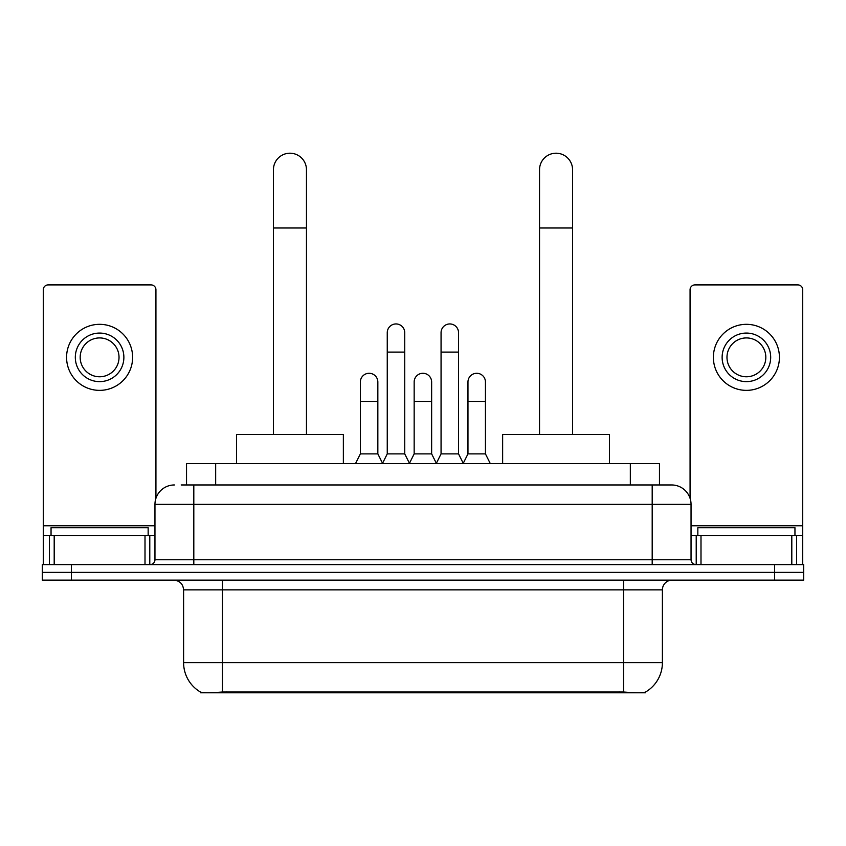 <?xml version="1.0" encoding="UTF-8"?>
<svg xmlns="http://www.w3.org/2000/svg" width="846" height="846" viewBox="0 0 846 846"><rect width="100%" height="100%" fill="white"/><g stroke="black" fill="none" stroke-linecap="round" stroke-linejoin="round"><path stroke-width="1.27" d="M186.532 484.959L186.532 463.597L659.468 463.597L659.468 484.959M645.403 692.102L645.403 692.789L200.597 692.789L200.597 692.102M183.603 662.682L222.456 662.682L222.456 589.852L183.603 589.852L183.603 662.682A33.988 33.988 0 0 0 200.407 692.007C202.924 692.99 210.273 692.99 222.456 692.007L623.544 692.007C635.716 692.99 643.066 692.99 645.593 692.007A33.988 33.988 0 0 0 662.397 662.682L662.397 589.852A9.708 9.708 0 0 1 672.105 580.134M71.434 564.599L803.7 564.599L803.7 572.361L42.3 572.361L42.3 580.134L71.434 580.134L71.434 572.361L42.3 572.361L42.3 564.599L71.434 564.599L71.434 572.361L803.7 572.361L803.7 580.134L71.434 580.134M181.626 484.959L664.819 484.959M181.181 484.959L193.808 484.959L193.808 504.385L154.955 504.385L154.955 559.745A4.854 4.854 0 0 1 150.102 564.599M174.382 484.959A19.426 19.426 0 0 0 154.955 504.385M671.618 484.959A19.426 19.426 0 0 1 691.045 504.385L652.192 504.385L652.192 484.959L671.322 484.959M691.045 504.385L691.045 559.745C691.33 562.696 692.948 564.314 695.898 564.599M803.7 564.599L803.7 572.361M148.156 535.465L148.156 527.693L51.046 527.693L51.046 535.465M145.004 564.599L145.004 535.465L54.197 535.465L54.197 564.599M155.928 498.315L155.928 289.755A4.854 4.854 0 0 0 151.074 284.901L48.127 284.901A4.854 4.854 0 0 0 43.273 289.755L43.273 535.465L54.197 535.465M145.004 535.465L154.955 535.465M43.273 564.599L43.273 535.465M99.595 333.07A24.28 24.28 0 0 0 75.315 357.35A24.28 24.28 0 0 0 99.595 381.631A24.28 24.28 0 0 0 123.876 357.35A24.28 24.28 0 0 0 99.595 333.07M99.595 337.924A19.426 19.426 0 0 0 80.18 357.35A19.426 19.426 0 0 0 99.595 376.777A19.426 19.426 0 0 0 119.022 357.35A19.426 19.426 0 0 0 99.595 337.924M99.595 390.366A33.015 33.015 0 0 0 132.621 357.35A33.015 33.015 0 0 0 99.595 324.325A33.015 33.015 0 0 0 66.58 357.35A33.015 33.015 0 0 0 99.595 390.366M794.954 535.465L794.954 527.693L697.844 527.693L697.844 535.465M273.438 434.463L273.438 169.718A16.508 16.508 0 0 1 289.945 153.211A16.508 16.508 0 0 1 306.464 169.718A16.508 16.508 0 0 0 289.945 153.211M306.464 434.463L306.464 169.718M343.36 463.597L343.36 434.463L236.531 434.463L236.531 463.597M539.537 434.463L539.537 169.718A16.508 16.508 0 0 1 556.055 153.211A16.508 16.508 0 0 1 572.562 169.718A16.508 16.508 0 0 0 556.055 153.211M572.562 434.463L572.562 169.718M609.469 463.597L609.469 434.463L502.64 434.463L502.64 463.597M382.403 463.597L387.257 453.879L404.737 453.879L409.601 463.597M404.737 453.879L404.737 332.679A8.746 8.746 0 0 0 396.002 323.944A8.746 8.746 0 0 1 396.552 323.955M387.257 453.879L387.257 352.105L404.737 352.105M387.257 352.105L387.257 332.679A8.746 8.746 0 0 1 396.002 323.944M436.208 463.597L441.062 453.879L458.543 453.879L463.397 463.597M458.543 453.879L458.543 332.679A8.746 8.746 0 0 0 449.808 323.944A8.746 8.746 0 0 1 450.358 323.955M441.062 453.879L441.062 352.105L458.543 352.105M441.062 352.105L441.062 332.679A8.746 8.746 0 0 1 449.808 323.944M355.5 463.597L360.364 453.879L377.845 453.879L382.551 463.301M377.845 453.879L377.845 382.011A8.746 8.746 0 0 0 369.649 373.298A8.746 8.746 0 0 1 377.845 382.011M360.364 453.879L360.364 401.438L377.845 401.438M360.364 401.438L360.364 382.011A8.746 8.746 0 0 1 369.649 373.298M409.453 463.301L414.159 453.879L431.64 453.879L436.356 463.301M431.64 453.879L431.64 382.011A8.746 8.746 0 0 0 423.455 373.298A8.746 8.746 0 0 1 431.64 382.011M414.159 453.879L414.159 401.438L431.64 401.438M414.159 401.438L414.159 382.011A8.746 8.746 0 0 1 423.455 373.298M463.259 463.301L467.965 453.879L485.445 453.879L490.299 463.597M485.445 453.879L485.445 382.011A8.746 8.746 0 0 0 477.25 373.298A8.746 8.746 0 0 1 485.445 382.011M467.965 453.879L467.965 401.438L485.445 401.438M467.965 401.438L467.965 382.011A8.746 8.746 0 0 1 477.25 373.298M791.803 564.599L791.803 535.465L700.996 535.465L700.996 564.599M802.727 564.599L802.727 535.465L802.727 564.599M791.803 535.465L802.727 535.465L802.727 289.755A4.854 4.854 0 0 0 797.873 284.901L694.926 284.901A4.854 4.854 0 0 0 690.072 289.755L690.072 498.315M691.045 535.465L700.996 535.465M746.405 333.07A24.28 24.28 0 0 0 722.124 357.35A24.28 24.28 0 0 0 746.405 381.631A24.28 24.28 0 0 0 770.685 357.35A24.28 24.28 0 0 0 746.405 333.07M746.405 337.924A19.426 19.426 0 0 0 726.978 357.35A19.426 19.426 0 0 0 746.405 376.777A19.426 19.426 0 0 0 765.82 357.35A19.426 19.426 0 0 0 746.405 337.924M746.405 390.366A33.015 33.015 0 0 0 779.42 357.35A33.015 33.015 0 0 0 746.405 324.325A33.015 33.015 0 0 0 713.379 357.35A33.015 33.015 0 0 0 746.405 390.366M619.177 692.789L619.177 691.838M226.823 692.789L226.823 691.838M215.667 484.959L215.667 463.597M630.333 484.959L630.333 463.597M623.544 580.134L623.544 589.852L222.456 589.852L222.456 580.134M662.397 589.852L623.544 589.852L623.544 662.682L662.397 662.682M623.544 692.007L623.544 662.682L222.456 662.682L222.456 692.007M774.566 580.134L774.566 564.599M193.808 564.599L193.808 559.745L691.045 559.745M154.955 559.745L193.808 559.745L193.808 504.385L652.192 504.385L652.192 564.599M154.955 525.747L43.273 525.747M149.784 535.465L149.784 564.599M43.347 535.465L43.347 564.599M49.417 564.599L49.417 535.465M273.438 227.986L306.464 227.986M539.537 227.986L572.562 227.986M802.727 525.747L691.045 525.747M802.653 564.599L802.653 535.465M796.583 535.465L796.583 564.599M696.216 564.599L696.216 535.465M183.603 589.852C183.032 583.952 179.796 580.716 173.895 580.134"/></g></svg>
